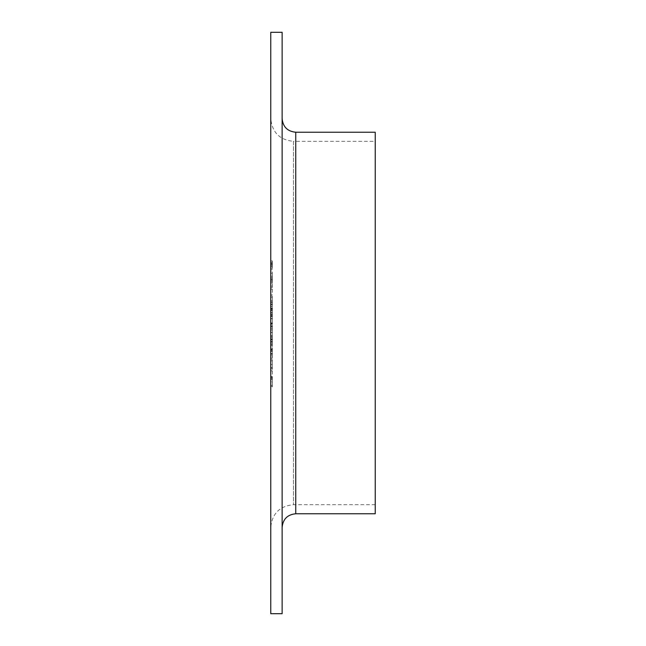 <?xml version="1.0" encoding="UTF-8"?>
<svg xmlns="http://www.w3.org/2000/svg" width="646" height="646" viewBox="0 0 646 646"><rect width="100%" height="100%" fill="white"/><g stroke="black" fill="none" stroke-linecap="round" stroke-linejoin="round"><path stroke-width="0.48" stroke-dasharray="3.23 2.42" d="M270.763 370.885L270.763 376.561L270.763 370.885L272.402 370.885L270.763 370.885M270.763 353.483L270.763 348.17L270.763 356.689L270.763 353.483L272.402 353.483L272.402 350.067L270.763 350.067M270.763 330.001L270.763 335.678L270.763 330.001L272.402 330.001L270.763 330.001M270.763 316.564L270.763 307.294L270.763 316.564L272.402 316.564L272.402 314.465L270.763 314.497L270.763 324.227L270.763 313.253L270.763 314.497L272.402 314.465L272.402 318.712L270.763 318.712M270.763 289.125L270.763 294.802L270.763 289.125L272.402 289.125L270.763 289.125M270.763 276.254L270.763 278.717L270.763 276.254L272.402 276.254L272.402 277.481L270.763 277.481L272.402 277.481L272.402 278.717L270.763 278.717M270.763 260.919L270.763 269.632L270.763 260.919L272.402 260.919L270.763 260.919M270.763 332.537L270.763 326.505L270.763 332.537L272.402 332.537L272.402 337.478L270.763 337.478L272.402 337.478L272.402 336.372L270.763 336.372L272.402 336.372L272.402 332.44L270.763 332.44L272.402 332.448L272.402 327.829L270.763 327.829M270.763 301.141L270.763 310.605L270.763 301.141L272.402 301.141L270.763 301.141M270.763 118.606L270.763 527.394L270.763 118.606C272.111 132.398 279.678 139.964 293.478 141.312L293.478 504.688L293.478 141.312L375.237 141.312L375.237 504.688L375.237 141.312M270.763 32.3L270.763 613.7M270.763 341.225L270.763 350.915L270.763 339.748L270.763 341.225L272.402 341.225L272.402 345.335L270.763 345.335L270.763 349.591L270.763 338.9L270.763 345.335L272.402 345.335L272.402 349.438L270.763 349.438M270.763 271.901L270.763 287.422L270.763 271.901L272.402 271.901L272.402 279.565L270.763 279.565M270.763 280.421L270.763 282.875L270.763 280.421L272.402 280.421L272.402 281.648L270.763 281.648L272.402 281.648L272.402 282.875L270.763 282.875M272.402 295.933L272.402 300.875L270.763 300.875L270.763 295.933L270.763 305.97L270.763 300.875L272.402 300.875L272.402 295.933L270.763 295.933M270.763 318.648L270.763 328.677L270.763 318.648L272.402 318.648L272.402 326.706L270.763 326.706M270.763 339.223L270.763 346.66L270.763 337.575L270.763 339.223L272.402 339.223L272.402 343.632L270.763 343.632M272.402 359.523L272.402 364.465L270.763 364.465L270.763 359.523L270.763 369.56L270.763 364.465L272.402 364.465L272.402 359.523L270.763 359.523M270.763 381.261L270.763 386.97L270.763 377.127L270.763 381.261L272.402 381.261L272.402 377.692L270.763 377.692M282.124 32.3L282.124 613.7M375.237 132.228L375.237 513.772M375.237 504.688L293.478 504.688C279.686 506.036 272.111 513.602 270.763 527.394M272.402 306.567L272.402 301.141L272.402 302.465L270.763 302.465L272.402 302.465L272.402 306.567L270.763 306.567M272.402 310.605L270.763 310.605M272.402 309.281L270.763 309.281L272.402 309.281M272.402 309.127L270.763 309.127M272.402 306.333L270.763 306.333M272.402 302.667L270.763 302.667M272.402 302.465L270.763 302.465M272.402 318.712L272.402 324.227L272.402 314.578L272.402 318.51L270.763 318.51M272.402 318.51L272.402 322.483L270.763 322.483M272.402 322.483L272.402 323.662L270.763 323.662M272.402 323.662L272.402 318.68L270.763 318.68M272.402 318.68L272.402 313.253L270.763 313.253M272.402 313.253L272.402 317.323L270.763 317.323M272.402 323.057L270.763 323.057M272.402 324.227L270.763 324.227M272.402 314.578L270.763 314.578M272.402 314.715L272.402 322.903L272.402 314.715L270.763 314.715L270.763 322.903L270.763 314.715M272.402 322.903L270.763 322.903M272.402 317.323L272.402 312.284L272.402 315.999L270.763 315.999L270.763 308.618L270.763 315.999L272.402 315.999L272.402 312.389L270.763 312.373L272.402 312.389L272.402 316.564M272.402 318.777L270.763 318.777M272.402 327.829L272.402 337.478L272.402 332.432L270.763 332.432M272.402 332.432L272.402 326.505L270.763 326.505M272.402 326.505L272.402 332.537M272.402 349.438L272.402 350.915L270.763 350.915M272.402 350.915L272.402 339.748L270.763 339.748M272.402 339.748L272.402 341.225M272.402 345.335L272.402 341.072L272.402 345.335L270.763 345.335L272.402 345.335L272.402 338.9L272.402 345.335L270.763 345.335M272.402 349.591L270.763 349.591M272.402 341.072L270.763 341.072M272.402 268.494L272.402 260.919L272.402 268.494L270.763 268.494M272.402 266.79L270.763 266.79M272.402 269.632L270.763 269.632M272.402 264.917L270.763 264.917M272.402 265.886L272.402 262.252L272.402 268.308L272.402 265.886L270.763 265.886L270.763 263.124L270.763 267.169L270.763 262.252L270.763 265.886M272.402 267.169L272.402 262.252L272.402 267.169L270.763 267.169M272.402 264.044L270.763 264.044M272.402 262.252L270.763 262.252L272.402 262.252M272.402 263.14L270.763 263.14L272.402 263.124M272.402 268.308L270.763 268.308M272.402 264.133L270.763 264.133M272.402 279.565L272.402 287.422L270.763 287.422M272.402 287.422L272.402 279.686L270.763 279.686M272.402 279.686L272.402 271.901M272.402 279.629L272.402 286.097L272.402 273.226L272.402 279.629L270.763 279.629L270.763 286.097L270.763 273.226L270.763 279.629L272.402 279.629M272.402 286.097L270.763 286.097M272.402 273.226L270.763 273.226M272.402 278.717L272.402 276.254M272.402 282.875L272.402 280.421M272.402 289.125L272.402 294.802L270.763 294.802L272.402 294.802L272.402 289.125M272.402 305.97L272.402 300.875L272.402 305.97L270.763 305.97M272.402 304.646L272.402 300.915L272.402 304.646L270.763 304.646L270.763 297.265L270.763 304.646M272.402 297.265L272.402 300.915L272.402 297.265L270.763 297.265M272.402 300.915L270.763 300.915L272.402 300.915M272.402 304.08L270.763 304.08M272.402 316.201L270.763 316.201M272.402 307.294L272.402 312.373L272.402 308.618L272.402 312.301L270.763 312.284L272.402 312.301L272.402 307.294L270.763 307.294M272.402 310.201L270.763 310.201M272.402 308.045L270.763 308.045M272.402 312.357L272.402 309.369L272.402 312.357L270.763 312.357M272.402 315.24L270.763 315.24M272.402 309.369L270.763 309.369M272.402 312.301L270.763 312.301M272.402 308.618L270.763 308.618M272.402 326.706L270.763 326.973L272.402 326.973L272.402 328.677L270.763 328.677L272.402 328.677L272.402 326.973L270.763 326.973L272.402 326.973L272.402 325.649L270.763 325.649L270.763 321.248L270.763 325.649L272.402 325.649L272.402 318.648M272.402 321.248L272.402 325.649L272.402 321.248L270.763 321.248M272.402 325.649L270.763 325.649L272.402 325.649M272.402 330.001L272.402 335.678L270.763 335.678L272.402 335.678L272.402 330.001M272.402 343.632L272.402 344.649L270.763 344.649M272.402 344.649L272.402 340.749L270.763 340.749M272.402 340.749L272.402 342.275L270.763 342.275M272.402 342.275L272.402 346.66L270.763 346.66M272.402 346.66L272.402 342.041L270.763 342.041M272.402 342.041L272.402 337.575L270.763 337.575M272.402 337.575L272.402 339.223M272.402 342L270.763 342M272.402 342.114L270.763 342.114M272.402 338.9L270.763 338.9M272.402 350.067L272.402 348.743L270.763 348.743M272.402 348.743L272.402 353.556L270.763 353.556M272.402 353.556L272.402 358.013L270.763 358.013M272.402 358.013L272.402 351.335L270.763 351.335M272.402 351.335L272.402 358.199L270.763 358.199L272.402 358.199L272.402 348.17L270.763 348.17M272.402 348.17L272.402 353.895L270.763 353.895M272.402 353.895L272.402 356.689L270.763 356.689M272.402 356.689L272.402 353.483M272.402 369.56L272.402 364.465L272.402 369.56L270.763 369.56M272.402 368.236L272.402 364.505L272.402 368.236L270.763 368.236L270.763 360.856L270.763 368.236M272.402 360.856L272.402 364.505L272.402 360.856L270.763 360.856M272.402 364.505L270.763 364.505L272.402 364.505M272.402 367.671L270.763 367.671M272.402 370.885L272.402 376.561L270.763 376.561L272.402 376.561L272.402 370.885M272.402 377.692L272.402 379.275L270.763 379.275M272.402 379.275L272.402 382.052L270.763 382.052L272.402 382.052L272.402 384.822L270.763 384.822M272.402 384.822L272.402 386.405L270.763 386.405M272.402 386.405L272.402 382.836L270.763 382.836M272.402 382.836L272.402 386.97L270.763 386.97M272.402 386.97L272.402 385.396L270.763 385.396M272.402 385.396L272.402 378.701L270.763 378.701M272.402 378.701L272.402 377.127L270.763 377.127M272.402 377.127L272.402 381.261M295.747 513.772L295.747 132.228M272.402 263.802L270.763 263.802M272.402 355.025L270.763 355.025"/><path stroke-width="0.97" d="M270.763 613.7L270.763 32.3L282.124 32.3L282.124 613.7L270.763 613.7M295.747 513.772L295.747 132.228L375.237 132.228L375.237 513.772L295.747 513.772C287.47 514.579 282.932 519.126 282.124 527.394M295.747 132.228C287.47 131.421 282.932 126.874 282.124 118.598"/></g></svg>
